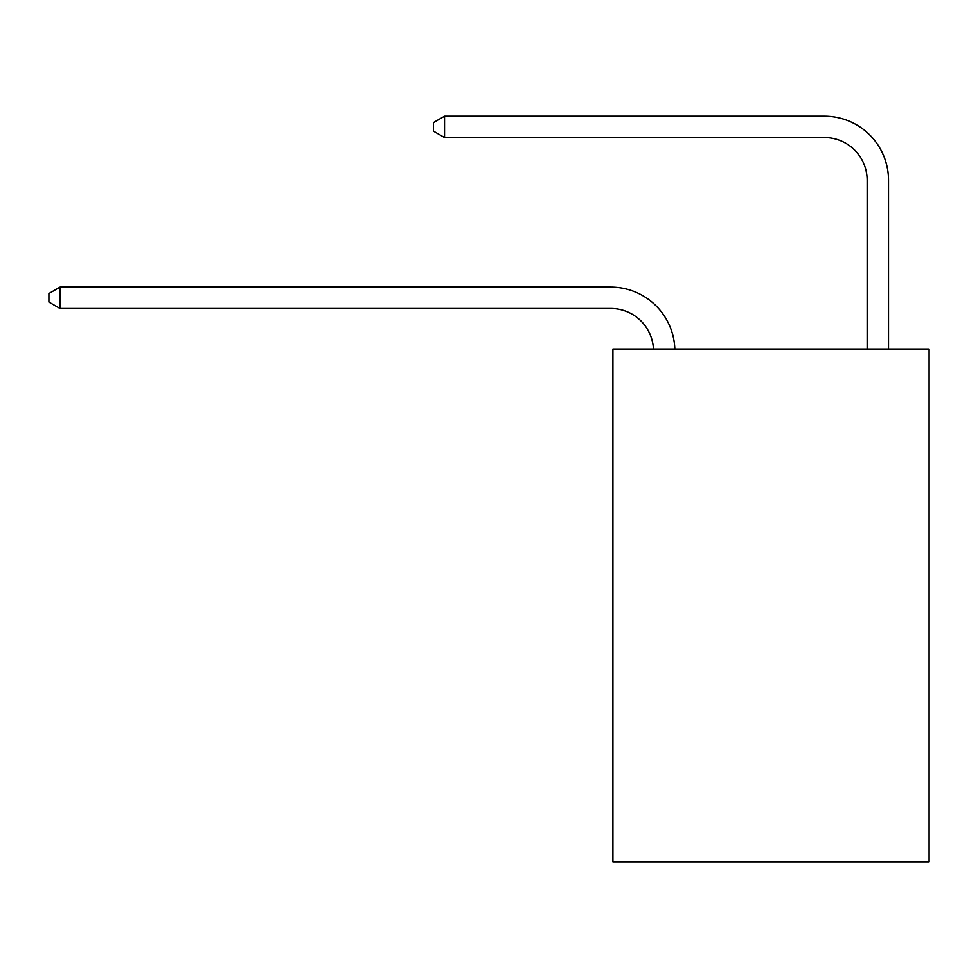 <?xml version="1.0" encoding="UTF-8"?>
<svg xmlns="http://www.w3.org/2000/svg" width="978" height="978" viewBox="0 0 978 978"><rect width="100%" height="100%" fill="white"/><g stroke="black" fill="none" stroke-linecap="round" stroke-linejoin="round"><path stroke-width="1.47" d="M929.1 349.06L929.1 861.801L612.913 861.801L612.913 349.06L929.1 349.06M653.451 349.06A42.726 42.726 0 0 0 610.773 308.473A42.726 42.726 0 0 1 653.451 349.06A42.726 42.726 0 0 0 610.773 308.473A42.726 42.726 0 0 1 653.451 349.06A42.726 42.726 0 0 0 610.773 308.473A42.726 42.726 0 0 1 653.451 349.06A42.726 42.726 0 0 0 610.773 308.473A42.726 42.726 0 0 1 653.451 349.06A42.726 42.726 0 0 0 610.773 308.473L60.013 308.473L48.9 302.068L48.9 293.522L60.013 287.104L610.773 287.104A64.096 64.096 0 0 1 674.832 349.06M867.144 349.06L867.144 180.294A42.726 42.726 0 0 0 824.417 137.556L444.562 137.556L433.45 131.15L433.45 122.605L444.562 116.199L824.417 116.199A64.096 64.096 0 0 1 888.513 180.294L888.513 349.06M60.013 287.104L610.773 287.104L60.013 287.104L610.773 287.104L60.013 287.104L610.773 287.104L60.013 287.104L610.773 287.104L60.013 287.104L60.013 308.473M867.144 180.294A42.726 42.726 0 0 0 824.417 137.556A42.726 42.726 0 0 1 867.144 180.294A42.726 42.726 0 0 0 824.417 137.556A42.726 42.726 0 0 1 867.144 180.294A42.726 42.726 0 0 0 824.417 137.556A42.726 42.726 0 0 1 867.144 180.294A42.726 42.726 0 0 0 824.417 137.556A42.726 42.726 0 0 1 867.144 180.294M444.562 116.199L824.417 116.199L444.562 116.199L824.417 116.199L444.562 116.199L824.417 116.199L444.562 116.199L824.417 116.199L444.562 116.199L444.562 137.556"/></g></svg>
